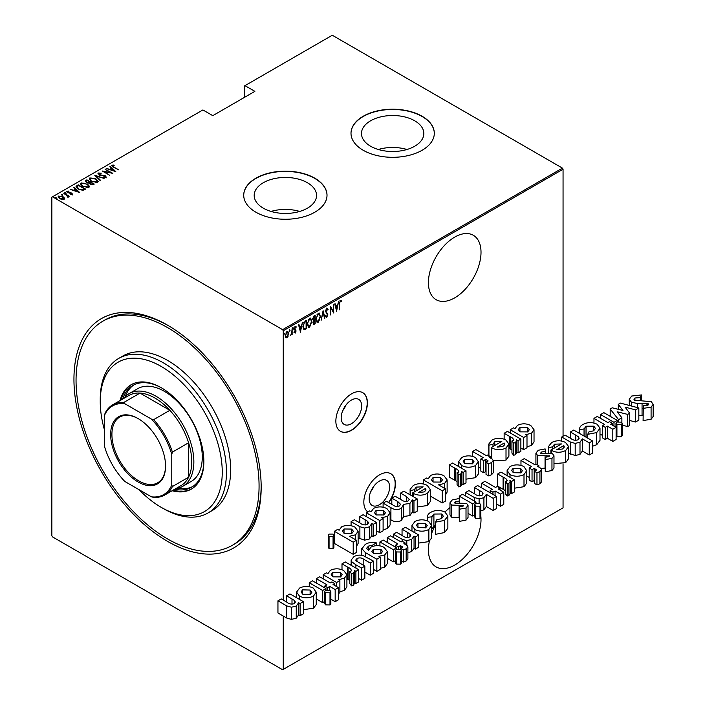 <?xml version="1.0" encoding="UTF-8"?>
<svg xmlns="http://www.w3.org/2000/svg" width="705" height="705" viewBox="0 0 705 705"><rect width="100%" height="100%" fill="white"/><g stroke="black" fill="none" stroke-linecap="round" stroke-linejoin="round"><path stroke-width="1.06" d="M351.425 400.07A14.47 8.354 120 0 0 341.969 412.83A14.47 8.354 120 0 0 344.19 424.428A14.47 8.354 120 0 0 351.425 423.714A14.47 8.354 120 0 0 360.881 410.953A14.47 8.354 120 0 0 358.66 399.356A14.47 8.354 120 0 0 351.425 400.07M379.405 481.092A14.47 8.354 120 0 0 369.949 493.844A14.47 8.354 120 0 0 372.169 505.441A14.47 8.354 120 0 0 379.405 504.727A14.47 8.354 120 0 0 388.86 491.967A14.47 8.354 120 0 0 386.64 480.369A14.47 8.354 120 0 0 379.405 481.092M388.755 502.603A22.313 12.884 120 0 0 390.773 473.707A22.313 12.884 120 0 0 379.616 474.809A22.313 12.884 120 0 0 365.208 493.905A22.313 12.884 120 0 0 367.851 511.962M351.636 393.795A22.313 12.884 120 0 0 337.06 413.456A22.313 12.884 120 0 0 340.48 431.337A22.313 12.884 120 0 0 351.636 430.235A22.313 12.884 120 0 0 366.212 410.566A22.313 12.884 120 0 0 362.793 392.694A22.313 12.884 120 0 0 351.636 393.795M340.374 431.275A22.313 12.884 120 0 0 351.425 430.112A22.313 12.884 120 0 0 365.974 410.548A22.313 12.884 120 0 0 362.687 392.632M167.561 325.172L167.561 325.172A132.39 76.44 60 0 1 261.176 487.322A132.39 76.44 60 0 1 167.561 541.37A132.39 76.44 60 0 1 73.946 379.219A132.39 76.44 60 0 1 167.561 325.172M232.262 545.353A129.42 74.721 60 0 1 167.561 538.937A129.42 74.721 60 0 1 83.014 424.895A129.42 74.721 60 0 1 102.851 321.189A129.42 74.721 60 0 1 167.561 327.596A129.42 74.721 60 0 1 252.108 441.647A129.42 74.721 60 0 1 232.262 545.353L234.368 544.137A129.42 74.721 -120 0 0 261.167 486.098M449.957 507.574A37.189 21.467 120 0 0 444.987 512.094L447.869 516.034L444.573 520.396L444.573 532.548L435.575 534.311L435.575 522.167L436.809 519.717L441.497 518.642L443.366 516.254L441.665 513.98L441.665 518.545M435.205 525.604A37.189 21.467 120 0 0 431.654 533.412M429.354 541.308A37.189 21.467 120 0 0 436.122 566.899A37.189 21.467 120 0 0 454.716 565.058A37.189 21.467 120 0 0 480.854 516.263M454.716 237.109A37.189 21.467 120 0 0 430.42 269.883A37.189 21.467 120 0 0 436.122 299.687A37.189 21.467 120 0 0 454.716 297.845A37.189 21.467 120 0 0 479.012 265.071A37.189 21.467 120 0 0 473.311 235.267A37.189 21.467 120 0 0 454.716 237.109M263.317 208.178A31.179 18.004 0 0 0 297.298 212.082A31.179 18.004 0 0 0 316.545 195.452A31.179 18.004 0 0 0 307.415 182.727A31.179 18.004 0 0 0 273.434 178.823A31.179 18.004 0 0 0 254.188 195.452A31.179 18.004 0 0 0 263.317 208.178M370.61 146.235A31.179 18.004 0 0 0 404.591 150.139A31.179 18.004 0 0 0 423.837 133.509A31.179 18.004 0 0 0 414.707 120.784A31.179 18.004 0 0 0 380.726 116.88A31.179 18.004 0 0 0 361.48 133.509A31.179 18.004 0 0 0 370.61 146.235M363.207 150.271A41.648 24.049 0 0 0 408.6 155.479A41.648 24.049 0 0 0 434.306 133.263A41.648 24.049 0 0 0 422.11 116.263A41.648 24.049 0 0 0 376.717 111.046A41.648 24.049 0 0 0 351.002 133.263A41.648 24.049 0 0 0 363.207 150.271M434.306 133.386A41.648 24.049 0 0 0 422.11 116.501A41.648 24.049 0 0 0 376.814 111.267A41.648 24.049 0 0 0 351.002 133.386M255.915 212.214A41.648 24.049 0 0 0 301.308 217.431A41.648 24.049 0 0 0 327.014 195.206A41.648 24.049 0 0 0 314.818 178.206A41.648 24.049 0 0 0 269.425 172.989A41.648 24.049 0 0 0 243.719 195.206A41.648 24.049 0 0 0 255.915 212.214M327.014 195.329A41.648 24.049 0 0 0 314.818 178.444A41.648 24.049 0 0 0 269.521 173.21A41.648 24.049 0 0 0 243.719 195.329M283.26 616.047L283.26 669.389L282.635 669.75L52.487 536.875L51.853 535.782L51.853 197.153L52.487 196.792L282.635 329.667L562.431 168.125L563.057 169.218L563.057 436.228M288.195 336.118L286.944 337.871L285.692 337.563L285.243 335.615L286.944 331.438L287.825 331.368L288.645 333.659L287.843 335.915M287.358 336.743L286.521 337.625L286.944 337.871L285.692 337.563M292.134 328.548L292.134 334.76L291.755 334.064L290.531 335.58L291.685 333.033L292.134 328.548M295.333 332.258L295.254 333.068L294.399 332.681L295.721 331.2L294.399 328.927L295.36 326.582L296.294 326.882L294.778 328.68L296.1 330.953L295.254 333.068L294.399 332.681M294.664 331.993L295.272 332.302M295.615 330.698L294.558 329.799M295.36 326.582L296.294 326.882L295.642 327.261M296.029 327.605L294.813 327.19M294.355 328.433L296.1 330.953M306.067 328.133L303.793 329.526L304.216 329.773L302.894 326.477L305.133 321.048L306.481 320.264L306.481 328.768L303.873 329.658M314.747 323.128L313.919 323.983L314.342 324.23L313.002 322.899L313.487 320.81L312.623 319.136L313.998 315.928L315.17 315.25L315.17 323.754L313.496 324.397M323.101 310.676L324.987 318.087L324.573 318.325L323.049 312.341L321.119 320.317L323.101 310.676M333.386 304.736L333.765 313.02L330.839 308.006L330.46 314.923L330.46 306.419L333.386 311.416L333.386 304.736M339.713 303.925L339.334 309.803L339.334 304.058L340.356 300.489L341.414 300.859L341.185 301.652L340.33 301.379L339.334 303.705M340.356 300.489L341.414 300.859L340.198 301.097L341.185 301.652M563.057 169.218L283.26 330.76L283.26 600.096M283.26 669.389L563.057 507.847L563.057 463.775M336.69 311.328L334.708 303.97L335.122 303.732L335.73 306.111L337.563 305.045L338.576 301.731L336.567 311.257M326.785 308.323L328.098 309.425L327.737 310.068L326.776 309.204L325.93 311.134L327.816 314.686L326.776 317.268L325.648 316.483L326.001 315.752L326.82 316.369L327.437 314.941L325.551 311.337L326.785 308.323L327.428 308.288M327.314 309.821L326.776 308.949L326.018 309.275M327.023 316.21L326.212 317.294M326.001 315.752L326.82 316.369M320.546 316.36L318.316 322.159L317.135 322.247L316.016 319.012L318.281 313.24L319.427 313.161L320.158 316.131M311.866 321.374L309.627 327.173L308.446 327.252L307.336 324.027L309.592 318.255L310.746 318.175L311.478 321.145M300.541 332.196L298.559 324.846L298.964 324.608L299.572 326.979L301.405 325.921L302.427 322.608L300.409 332.125M292.751 327.596L293.553 328.327L293.174 329.261L293.174 327.843M289.262 329.614L290.063 330.345L289.685 331.271L289.685 329.861M283.595 332.883L284.397 333.615L284.018 334.54L284.018 333.13M562.431 168.125L332.284 35.25L244.344 86.019L244.344 97.44M63.062 197.171L64.525 198.043L64.164 199.286L62.031 199.489L59.669 198.643L58.092 196.801L58.594 196.069L63.062 196.686L64.657 198.554M63.882 193.126L69.266 196.228L68.094 195.99L68.129 196.995L67.565 197.1L67.081 195.496L63.882 193.558M68.129 197.479L68.129 196.995M72.474 194.483L70.853 194.536L70.659 194.113L71.831 194.095L71.558 193.417L67.609 192.659L67.01 191.205L68.667 191.09L68.905 191.531L67.68 191.584L67.953 192.421L70.932 192.791L71.91 193.179L72.474 194.483L72.73 194.104M71.743 194.615L71.558 193.417M66.719 191.637L68.667 191.575M67.68 191.584L67.953 192.835M76.871 185.618L78.229 184.842L85.596 189.09L84.706 189.601L83.058 190.244L78.229 188.984L76.034 186.622L78.229 184.842M86.918 179.828L94.276 184.076L90.284 184.278L89.2 183.088L86.459 182.507L85.746 180.498L86.918 179.828L87.253 180.506M85.287 181.15L86.918 180.313M94.84 175.245L104.093 178.409L96.215 176.091L100.639 180.401L100.225 180.639L94.84 175.395M105.133 169.306L112.871 173.342L104.146 171.676L109.575 175.245L102.207 170.998L110.923 172.646L105.133 169.306M112.641 165.631L113.919 167.076L118.819 169.905L113.47 167.252L111.91 165.173L113.822 165.058L114.157 165.516L112.483 165.869L112.8 166.856M111.602 165.622L113.822 165.543M52.487 196.792L202.899 109.945L212.787 115.655L254.866 91.359L244.979 85.657M115.796 171.65L106.455 168.548L109.83 169.323L111.672 168.257L109.918 166.547L110.324 166.309L115.796 171.65M99.097 173.448L99.493 174.664L105.397 175.889L106.076 177.484L103.697 177.413L103.6 176.946L105.362 177.017L105.054 176.127L99.105 174.875L98.347 173.007L101.264 173.174L99.097 173.448L98.894 174.109M106.376 177.008L106.076 177.484M104.781 177.625L105.362 177.51L105.054 176.127M97.986 173.536L98.347 173.007L98.347 173.492L99.819 173.324M95.942 178.823L98.215 181.423L97.607 182.375L91.447 181.458L89.2 178.858L89.835 177.924L95.942 178.823L95.942 179.281M87.261 183.838L89.535 186.437L88.927 187.38L82.767 186.472L80.52 183.873L81.145 182.939L87.261 184.287M79.647 192.527L70.297 189.416L73.681 190.191L75.514 189.134L73.761 187.424L74.175 187.186L79.647 192.527M64.825 192.959L65.821 193.091L65.821 192.606L66.05 193.179L64.825 192.465L66.05 193.179M61.335 194.968L62.322 195.109L62.322 194.624L62.56 195.197L61.335 194.483L62.56 195.197M55.669 198.237L56.664 198.378L56.664 197.893L56.894 198.466L55.669 197.752L56.894 198.466M283.26 330.76L282.635 329.667M168.618 325.789A129.42 74.721 -120 0 0 104.957 319.973L102.851 321.189M406.996 149.495A31.179 18.004 0 0 0 378.312 149.495M299.704 211.438A31.179 18.004 0 0 0 271.028 211.438M113.822 165.508L113.822 165.058M109.945 169.738L111.672 168.257M110.227 166.856L110.324 166.309M110.324 166.794L115.171 171.518M110.782 169.641L114.333 170.857L112.227 168.803L110.782 170.02M105.512 169.526L105.512 169.085M110.923 172.699L111.76 173.183M104.146 172.117L104.146 171.676M103.309 171.632L104.146 171.8M99.097 173.932L99.493 175.148M105.371 176.365L105.397 175.889M105.397 176.373L106.076 177.968M105.362 177.51L105.054 176.611L105.362 177.51M95.378 175.915L96.215 176.206M100.322 180.586L96.215 176.091M96.294 179.528L98.189 181.661M89.227 179.114L89.835 177.924M89.835 178.409L91.782 178.039M90.081 179.449L91.121 181.264M95.466 182.736L96.832 182.428L97.325 181.352M91.826 181.247L96.832 181.943L97.352 181.106L95.572 179.044L90.601 178.347L90.055 179.202L91.826 181.67M96.832 182.428L96.832 181.943M90.028 182.11L90.742 182.524M93.148 183.908L93.853 184.322M88.733 183.133L90.028 182.057L87.297 180.48L86.213 181.705M86.733 181.291L86.83 182.771M92.002 184.86L93.148 183.855L90.786 182.498L90.046 183.512M90.531 183.133L90.645 184.534M92.628 184.639L93.148 183.855M90.645 184.463L92.628 184.155M90.531 182.648L90.645 184.049M88.892 183.097L90.028 182.057M86.83 182.701L88.892 182.613M86.733 180.806L86.83 182.287M87.614 184.543L89.509 186.675M80.546 184.128L81.145 182.939M81.145 183.423L83.093 183.053M81.401 184.463L82.432 186.279M86.777 187.75L88.151 187.442L88.636 186.367M83.146 186.261L88.151 186.957L88.671 186.12L86.882 184.058L81.921 183.362L81.366 184.216L83.146 186.684M88.151 187.442L88.151 186.957M84.459 188.922L85.173 189.337M76.069 186.887L76.871 186.111M81.912 190.262L84.459 188.869L78.608 185.494L76.942 186.957L77.867 188.764M82.582 190.2L84.459 188.869M78.608 189.196L82.582 189.715M77.021 186.622L78.608 188.764M73.796 190.614L75.514 189.134M74.069 187.724L74.175 187.186M74.175 187.671L79.013 192.394M74.624 190.517L78.176 191.734L76.078 189.68L74.624 190.896M71.831 194.58L71.558 193.901L71.831 194.58M67.68 192.068L67.953 192.906L67.68 192.068M69.636 193.152L69.636 192.694M71.822 193.619L71.91 193.179M71.91 193.663L72.474 194.968M65.821 193.091L66.05 193.663M66.816 195.303L68.094 196.043M67.53 197.065L67.081 195.981M62.322 195.109L62.56 195.682M58.127 197.056L58.594 196.069M58.594 196.554L59.802 196.263M63.062 197.144L63.062 196.686M58.903 197.303L59.255 196.448L60.04 198.422L63.838 198.563M59.255 196.933L60.04 198.916M62.974 199.568L63.882 198.819M63.503 199.383L62.683 196.898L59.255 196.448M56.664 198.378L56.894 198.951M339.933 300.251L340.991 300.621M334.805 303.908L335.73 306.111M337.448 305.115L337.281 305.979M336.549 309.662L336.382 310.526M337.369 306.032L335.501 306.622L336.646 309.715L337.369 306.032L335.924 306.869L336.646 309.715M333.342 311.39L333.342 312.456M330.46 306.728L333.386 311.416M326.371 308.085L328.098 309.425M325.507 310.887L326.089 311.874M325.666 311.636L327.578 313.531M327.155 313.284L327.816 314.686M325.578 315.514L326.406 316.131L325.578 315.514M322.899 311.284L324.987 318.087M319.206 320.308L317.893 321.912L318.316 322.159M317.893 321.912L316.924 322.097M319.215 313.064L320.123 315.743M319.039 313.945L317.876 313.857L316.977 314.782M316.025 319.391L317.091 321.18M316.395 318.801L317.294 321.33L318.29 321.295L320.176 316.58L319.259 314.042L318.29 314.104L316.025 318.589M314.747 315.496L314.747 316.316M314.747 319.524L314.747 320.352M313.919 323.983L313.293 324.203M312.579 318.678L313.32 319.762M312.641 318.713L313.205 319.77M313.743 320.008L314.791 319.506L314.791 316.342L313.064 317.047M312.958 322.423L313.857 323.154M313.02 322.458L314.271 323.401L314.791 323.101L314.791 320.37L313.461 320.793M314.113 320.281L314.536 320.519L313.373 322.67L314.271 323.401M313.813 316.422L314.236 316.66L313.002 318.916M314.791 316.342L314.236 316.66M310.526 325.322L309.204 326.926L309.627 327.173M309.204 326.926L308.244 327.111M310.526 318.078L311.434 320.757M310.359 318.96L309.187 318.871L308.296 319.797M307.345 324.406L308.402 326.195M307.715 323.815L308.605 326.344L309.61 326.309L311.487 321.595L310.579 319.057L309.61 319.118L307.345 323.604M306.067 320.511L306.067 321.33M302.903 326.935L303.855 328.574M302.903 326.054L304.437 328.838L306.111 328.116L306.111 321.357L303.564 322.864M303.635 328.495L304.437 328.838M303.917 322.352L304.34 322.59L303.273 326.265M306.111 321.357L304.34 322.59M298.656 324.785L299.572 326.979M301.291 325.992L301.123 326.847M300.4 330.539L300.224 331.403M301.22 326.9L299.343 327.499L300.489 330.592L301.22 326.9L299.766 327.746L300.489 330.592M294.84 332.822L293.985 332.434M294.249 331.747L294.849 332.055M295.192 330.46L294.725 330.09L295.192 330.46M294.937 326.336L295.871 326.644M295.606 327.367L294.946 327.094L295.606 327.367M294.963 329.314L295.527 329.834M293.13 328.089L292.751 329.015M291.711 332.663L291.711 334.038M290.962 334.787L290.627 335.236M289.64 330.107L289.262 331.033M286.521 337.625L285.278 337.325M287.614 331.279L288.222 333.245M287.437 332.081L286.089 332.337M285.199 335.148L286.521 336.867M285.261 335.183L286.944 337.105L286.063 336.981M286.521 331.958L286.944 332.196L285.622 335.395M286.944 337.105L288.266 333.87L287.243 331.914M283.974 333.377L283.595 334.302M388.543 502.48A22.313 12.884 120 0 0 390.667 473.645M374.002 485.983A14.47 8.354 -60 0 1 370.707 491.685M346.023 404.97A14.47 8.354 -60 0 1 342.727 410.671M138.982 489.649A86.274 49.817 -120 0 0 161.242 507.362A86.274 49.817 -120 0 0 222.251 472.138A86.274 49.817 -120 0 0 161.242 366.468A86.274 49.817 -120 0 0 100.242 401.691A86.274 49.817 -120 0 0 104.446 429.83M163.349 508.569L161.242 507.362L163.349 508.578A89.253 51.527 60 0 1 163.349 508.569A89.253 51.527 60 0 0 207.975 512.993L212.187 510.57A89.253 51.527 -120 0 0 225.864 439.048A89.253 51.527 -120 0 0 167.561 360.396A89.253 51.527 -120 0 0 122.934 355.972L118.722 358.404A89.253 51.527 60 0 1 163.349 362.819A89.253 51.527 60 0 1 221.661 441.471A89.253 51.527 60 0 1 207.975 512.993M182.762 486.327L191.178 481.471A53.554 30.914 -120 0 0 199.383 438.554A53.554 30.914 -120 0 0 164.406 391.363A53.554 30.914 -120 0 0 137.625 388.711L129.209 393.575A53.554 30.914 60 0 1 155.99 396.228A53.554 30.914 60 0 1 190.976 443.419A53.554 30.914 60 0 1 182.762 486.327A53.554 30.914 60 0 1 175.756 488.653M133.994 384.842A58.762 33.928 -120 0 0 125.111 396.809M122.644 399.083A58.762 33.928 60 0 1 132.919 385.423A58.762 33.928 60 0 1 161.78 388.032M172.126 490.75A60.242 34.783 -120 0 0 191.372 489.085A60.242 34.783 -120 0 0 200.608 440.81A60.242 34.783 -120 0 0 161.242 387.724A60.242 34.783 -120 0 0 131.121 384.736A60.242 34.783 -120 0 0 120.062 400.572M131.65 384.445A60.242 34.783 -120 0 0 121.11 399.964M100.242 401.691L100.242 399.259A89.253 51.527 60 0 1 118.722 358.404M173.174 490.142A60.242 34.783 -120 0 0 191.892 488.776M203.842 460.894A58.762 33.928 60 0 1 191.681 487.19A58.762 33.928 60 0 1 174.708 489.261M177.907 488.257A58.762 33.928 -120 0 0 192.712 486.556M138.109 481.973A38.828 22.419 60 0 1 110.65 434.421A38.828 22.419 60 0 1 138.109 418.576L138.109 418.576A38.828 22.419 60 0 1 165.56 466.12A38.828 22.419 60 0 1 138.109 481.973M138.427 418.761A37.929 21.899 -120 0 0 119.771 417.06A37.929 21.899 -120 0 0 113.954 447.455A37.929 21.899 -120 0 0 138.735 480.88A37.929 21.899 -120 0 0 157.7 482.758A37.929 21.899 -120 0 0 165.56 465.758M171.764 485.04L172.399 486.565A52.064 30.059 60 0 1 164.767 494.998L180.965 485.648A52.064 30.059 -120 0 0 188.596 477.206A52.064 30.059 -120 0 0 188.596 442.766A52.064 30.059 -120 0 0 169.852 410.301A52.064 30.059 -120 0 0 154.933 398.043A52.064 30.059 -120 0 0 140.022 393.082A52.064 30.059 -120 0 0 128.9 395.47L112.703 404.82A52.064 30.059 60 0 1 123.824 402.432L124.829 403.736A51.174 29.548 -120 0 0 104.446 415.509L104.446 446.177A51.174 29.548 -120 0 0 124.829 481.471L151.381 496.805A51.174 29.548 -120 0 0 171.764 485.04L171.764 454.373A51.174 29.548 -120 0 0 151.381 419.07L124.829 403.736M151.381 419.07L153.646 419.651L169.852 410.301L140.022 393.082L123.824 402.432M123.692 398.475A53.554 30.914 60 0 1 129.209 393.575M172.399 486.565L188.596 477.206L188.596 442.766L172.399 452.125L171.764 454.373M164.767 494.998A52.064 30.059 60 0 1 153.646 497.386L151.381 496.805M104.446 415.509L105.08 413.253A52.064 30.059 60 0 1 112.703 404.82M153.646 419.651A52.064 30.059 60 0 1 172.399 452.125M294.549 600.537L286.662 595.804L289.958 593.901L303.379 601.647L303.379 613.791L300.083 615.694L298.664 614.875L296.259 618.179L291.421 619.378L286.75 618.056L277.946 612.98L277.946 600.836L281.242 598.933L287.067 602.29C289.085 604.018 291.473 604.476 294.223 603.674L295.369 602.079L294.549 600.537L294.549 603.454M286.662 595.804L286.662 602.052M303.379 601.647L300.083 603.55L298.664 602.731L296.259 606.036L291.421 607.225L286.75 605.912L286.75 618.056M286.75 605.912L277.946 600.836M291.421 607.225L291.421 619.378M296.259 606.036L296.259 618.179M298.664 602.731L298.664 614.875M300.083 603.55L300.083 615.694M316.254 603.938L316.263 592.05L313.469 596.095C308.825 598.334 304.172 598.351 299.502 596.148L296.585 592.094L299.563 588.085C304.172 585.881 308.781 585.89 313.373 588.111L316.254 592.403L316.254 604.555L313.469 608.239L303.379 609.666M310.332 594.368L311.848 592.288L310.112 590.032L302.577 589.874L301.044 591.927L302.806 594.245L310.332 594.368M313.469 596.095L313.469 608.239M299.502 596.148L299.502 599.409M310.112 590.032L310.112 594.491M302.577 589.874L302.577 594.103M330.848 591.618L330.848 603.762L329.993 604.952L325.622 604.881L324.67 603.568L324.67 591.424L325.498 590.235L329.905 590.314L330.848 591.618L329.993 592.808L329.993 604.952M329.993 592.808L325.622 592.738L325.622 604.881M325.622 592.738L324.67 591.424M325.983 588.596L322.687 590.499L309.266 582.753L312.562 580.85L325.983 588.596L325.983 590.006M309.266 582.753L309.266 586.666M322.687 590.499L322.687 602.643L316.263 598.933M324.67 601.506L322.687 602.643M338.47 587.644L335.166 589.547L329.755 586.419L327.631 587.644L324.811 586.014L326.926 584.789L316.333 578.673L319.629 576.769L330.222 582.885L331.87 581.933L334.699 583.564L333.051 584.515L338.47 587.644L338.47 599.788L335.166 601.691L330.848 599.197M334.699 583.564L334.699 585.467M316.333 578.673L316.333 583.017M324.811 586.014L324.811 587.917M327.631 587.644L327.631 589.75M329.755 586.419L329.755 590.235M335.166 589.547L335.166 601.691M338.365 579.704L339.88 580.576L336.585 582.48L323.163 574.725L326.459 572.821L327.922 573.667L330.381 570.292C334.919 568.248 339.378 568.336 343.74 570.565L346.913 574.707L344.375 578.25L338.365 579.704M340.621 576.884L342.207 574.734L340.497 572.495L332.83 572.407L331.209 574.575L332.971 576.857L340.621 576.884M339.88 580.576L339.88 592.72L338.47 593.539M346.913 574.707L346.913 586.86L344.375 590.402L339.88 591.768M344.375 578.25L344.375 590.402M323.163 574.725L323.163 578.805M336.585 582.48L336.585 586.56M340.497 572.495L340.497 576.954M332.83 572.407L332.83 576.769M358.722 569.702L355.893 571.332L354.245 570.371L354.527 571.323L353.231 573.139L351.557 573.72L349.786 571.517L351.037 571.138C351.583 569.658 350.605 568.397 348.103 567.358L341.995 563.85L345.3 561.947L358.722 569.702L358.722 581.845L355.893 583.476L354.527 582.691M341.995 563.85L341.995 569.737M347.433 566.987L347.433 579.131L346.913 578.831M348.103 567.358L348.103 579.51L347.433 579.131M349.786 580.559L348.103 579.51M351.037 571.138L351.522 570.415M349.786 571.517L349.786 583.661L351.557 585.864L351.557 573.72M353.231 573.139L353.231 585.282L351.557 585.864M354.527 571.323L354.527 583.476L353.231 585.282M355.893 571.332L355.893 583.476M373.553 561.136L370.257 563.039L363.815 559.312C361.78 557.752 359.497 557.479 356.95 558.483L356.051 560.819L364.837 566.159L361.542 568.063L355.902 564.811L351.698 561.726L351.143 560.07L353.901 556.703C356.598 555.091 359.7 554.729 363.207 555.619L373.553 561.136L373.553 573.28L370.257 575.183L364.837 572.055M351.698 561.726L351.698 565.639M361.542 568.063L361.542 580.215L358.722 578.585M364.837 566.159L364.837 578.312L361.542 580.215M356.95 558.483L356.95 561.559M355.734 559.999L356.051 560.819M370.257 563.039L370.257 575.183M361.788 555.284L361.788 548.948L365.172 544.489C368.363 542.453 372.108 541.925 376.399 542.903L372.733 545.018L368.486 546.111L366.529 548.34L368.636 550.402L370.98 547.124C375.457 545.062 379.845 545.159 384.154 547.397L387.301 551.469L384.824 554.897L378.893 556.324L380.383 557.188L376.849 559.232L365.401 552.614L361.762 548.516L361.762 555.284M380.973 553.584L382.533 551.495L380.894 549.327L373.377 549.274L371.843 551.319L373.562 553.522L380.973 553.584M380.383 557.188L380.383 569.332L376.849 571.376L373.553 569.473M387.301 551.469L387.301 563.612L384.824 567.049L380.383 568.38M384.824 554.897L384.824 567.049M368.486 546.111L368.486 550.323M372.733 545.018L372.733 546.322M376.399 542.903L376.399 545.652M365.401 552.614L365.401 556.518M376.849 559.232L376.849 571.376M380.894 549.327L380.894 553.628M373.377 549.274L373.377 553.407M401.498 550.834L401.498 562.978L400.643 564.167L396.272 564.097L395.311 562.784L395.311 550.631L396.139 549.451L400.555 549.53L401.498 550.834L400.643 552.015L400.643 564.167M400.643 552.015L396.272 551.945L396.272 564.097M396.272 551.945L395.311 550.631M396.633 547.811L393.337 549.715L379.916 541.96L383.212 540.056L396.633 547.811L396.633 549.221M379.916 541.96L379.916 545.864M393.337 549.715L393.337 561.859L387.301 558.369M395.311 560.713L393.337 561.859M405.111 542.912L403.93 543.59L407.032 545.485L407.887 546.842L406.168 548.825L403.216 549.979L400.651 548.499L402.767 547.239L402.167 546.648L400.414 545.626L398.281 546.86L395.452 545.229L397.814 543.863L387.212 537.748L390.508 535.844L401.11 541.96L402.282 541.281L405.111 542.912L405.111 544.286M387.212 537.748L387.212 542.374M395.452 545.229L395.452 547.133M398.281 546.86L398.281 548.957M400.414 545.626L400.414 549.451M402.167 546.648L402.167 547.873M400.651 548.499L400.651 549.592M403.216 549.979L403.216 562.123L401.498 561.127M406.168 548.825L406.168 560.977L403.216 562.123M407.887 546.842L407.887 558.995L406.168 560.977M418.77 535.024L415.474 536.928L414.055 536.108L411.649 539.413L406.803 540.612L402.141 539.29L393.337 534.214L396.633 532.31L402.458 535.677C404.476 537.395 406.856 537.853 409.614 537.051L410.759 535.456L409.94 533.914L402.053 529.182L405.349 527.278L418.77 535.024L418.77 547.177L415.474 549.08L414.055 548.261L411.649 551.557L407.887 552.702M402.053 529.182L402.053 535.439M409.94 533.914L409.94 536.84M393.337 534.214L393.337 537.474M402.141 539.29L402.141 541.37M406.803 540.612L406.803 545.326M411.649 539.413L411.649 551.557M414.055 536.108L414.055 548.261M415.474 536.928L415.474 549.08M431.645 537.316L431.654 525.428L428.86 529.473C424.216 531.711 419.563 531.729 414.892 529.525L411.976 525.481L414.945 521.462C419.563 519.259 424.172 519.277 428.763 521.497L431.645 525.789L431.645 537.933L428.86 541.625L418.77 543.053M425.723 527.754L427.239 525.666L425.503 523.418L417.959 523.26L416.435 525.313L418.197 527.631L425.723 527.754M428.86 529.473L428.86 541.625M414.892 529.525L414.892 532.795M425.503 523.418L425.503 527.869M417.959 523.26L417.959 527.49M444.573 520.396L435.575 522.167M447.869 516.034L447.869 528.186L444.573 532.548M441.665 513.98L433.91 514.051L431.927 516.827L427.609 517.294C427.265 515.346 428.323 513.689 430.781 512.323C435.417 509.891 440.149 509.812 444.978 512.094M427.521 520.872L427.521 516.501L427.609 520.907M431.909 516.545L431.654 529.006M433.91 514.051L433.91 526.194L431.927 528.97M435.575 525.481L433.91 526.194M463.449 505.6L451.597 505.036L449.957 502.797L452.284 499.907L459.175 498.532L459.396 500.964L455.28 501.713L454.892 503.132L466.587 503.352L468.032 505.406L466.014 508.023L466.014 520.175L459.325 521.374L459.166 506.807L462.815 506.34L463.159 505.185L463.159 506.093M466.014 508.023L459.325 509.221L459.325 521.374M468.032 505.406L468.032 517.549L466.014 520.175M455.28 501.713L455.28 503.282M454.549 502.621L454.892 503.132M459.396 500.964L459.396 502.868M451.597 505.036L451.597 517.179L449.957 514.941L449.957 502.797M459.166 517.699L451.597 517.179M459.325 509.221L459.166 506.807M475.99 501.986L472.694 503.89L459.272 496.144L462.568 494.24L475.99 501.986L475.99 503.396M459.272 496.144L459.272 499.634M472.694 503.89L472.694 516.042L468.032 513.346M474.676 514.897L472.694 516.042M496.479 496.417L493.183 498.32L486.318 494.355L483.912 497.686L479.109 498.876L474.43 497.554L465.635 492.469L468.931 490.565L474.765 493.941C476.791 495.659 479.171 496.117 481.912 495.307L483.066 493.729L482.282 492.205L474.342 487.446L477.637 485.542L496.479 496.417L496.479 508.561L493.183 510.464L486.318 506.498L483.912 509.838L480.854 510.887M474.342 487.446L474.342 493.694M482.282 492.205L482.282 495.069M465.635 492.469L465.635 496.012M474.43 497.554L474.43 501.088M479.109 498.876L479.109 503.361M483.912 497.686L483.912 509.838M486.318 494.355L486.318 506.498M493.183 498.32L493.183 510.464M503.784 492.205L500.479 494.108L495.069 490.98L492.945 492.205L490.125 490.565L492.24 489.349L481.647 483.225L484.943 481.321L495.536 487.446L497.184 486.494L500.012 488.124L498.364 489.076L503.784 492.205L503.784 504.348L500.479 506.252L496.479 503.943M500.012 488.124L500.012 490.028M481.647 483.225L481.647 487.851M490.125 490.565L490.125 492.742M492.945 492.205L492.945 494.372M495.069 490.98L495.069 495.597M500.479 494.108L500.479 506.252M514.377 479.832L511.548 481.462L509.9 480.51L510.191 481.453L508.895 483.269L507.221 483.85L505.45 481.647L506.692 481.277C507.239 479.788 506.26 478.528 503.758 477.497L497.66 473.98L500.955 472.077L514.377 479.832L514.377 491.975L511.548 493.606L510.191 492.821M497.66 473.98L497.66 486.133L503.097 489.27L503.097 477.118M503.758 477.497L503.758 489.64L503.097 489.27M505.45 490.689L503.758 489.64M506.692 481.277L507.177 480.554M505.45 481.647L505.45 493.8L507.221 496.003L507.221 483.85M508.895 483.269L508.895 495.412L507.221 496.003M510.191 481.453L510.191 493.606L508.895 495.412M511.548 481.462L511.548 493.606M538.867 465.688L537.695 466.366L540.788 468.261L541.643 469.618L539.924 471.601L536.972 472.755L534.408 471.275L536.523 470.006L535.923 469.424L534.17 468.402L532.037 469.636L529.217 467.997L531.57 466.639L520.969 460.524L524.264 458.62L534.866 464.736L536.047 464.057L538.867 465.688L538.867 467.062M520.969 460.524L520.969 465.379M529.217 477.426L526.794 476.034M529.217 467.997L529.217 480.149L532.037 481.779L532.037 469.636M534.17 468.402L534.17 480.546L532.037 481.779M535.923 469.424L535.923 470.649M534.408 471.275L534.408 483.418L536.972 484.899L536.972 472.755M539.924 471.601L539.924 483.753L536.972 484.899M541.643 469.618L541.643 481.762L539.924 483.753M549.407 455.976L537.545 455.412L535.915 453.174L538.232 450.283L545.124 448.909L545.344 451.341L541.237 452.081L540.841 453.509L552.535 453.729L553.98 455.783L551.962 458.4L551.962 470.543L545.273 471.742L545.124 457.184L548.763 456.708L549.116 455.562L549.116 456.47M551.962 458.4L545.273 459.598L545.273 471.742M553.98 455.783L553.98 467.926L551.962 470.543M541.237 452.081L541.237 453.659M540.506 452.998L540.841 453.509M545.344 451.341L545.344 453.236M537.545 455.412L537.545 464.93M545.124 468.076L541.07 468.508M545.273 459.598L545.124 457.184M551.504 450.416L550.887 450.046L561.48 443.938L554.438 444.194L552.676 446.82L548.605 447.657L548.437 446.591L551.645 442.537C556.245 440.211 560.872 440.184 565.525 442.467L568.6 446.547L565.692 450.477C560.942 452.857 556.21 452.839 551.504 450.416L551.504 453.271M552.676 446.732L552.676 449.014M564.256 447.19L563.833 445.569L556.765 449.649L562.599 448.997L564.3 446.838M568.6 446.547L568.6 458.699L565.692 462.621L553.98 463.678M550.887 450.046L550.887 453.103M565.692 450.477L565.692 462.621M548.605 447.657L548.605 452.883M554.438 444.194L554.438 448.001M563.833 445.569L563.833 447.992M592.561 440.942L589.265 442.846L582.392 438.88L579.995 442.22L575.192 443.401L570.512 442.079L561.709 437.003L565.005 435.1L570.847 438.466C572.865 440.184 575.254 440.643 577.994 439.841L579.149 438.254L578.356 436.73L570.424 431.971L573.72 430.068L592.561 440.942L592.561 453.095L589.265 454.998L582.392 451.024L579.995 454.364L575.192 455.553L568.6 453.121M570.424 431.971L570.424 438.228M578.356 436.73L578.356 439.603M561.709 437.003L561.709 441.048M570.512 442.079L570.512 454.232M575.192 443.401L575.192 455.553M579.995 442.22L579.995 454.364M582.392 438.88L582.392 451.024M589.265 442.846L589.265 454.998M596.703 432.57L587.706 434.333L588.931 431.892L593.628 430.808L595.496 428.428L593.786 426.155L586.04 426.217L584.057 429.001L579.73 429.46C579.395 427.512 580.453 425.855 582.912 424.489C587.547 422.057 592.279 421.978 597.109 424.26L599.999 428.208L596.703 432.57L596.703 444.714L592.561 446.256M587.706 434.333L587.706 438.14M599.999 428.208L599.999 440.352L596.703 444.714M579.642 433.487L579.642 428.666L579.73 433.54M584.04 428.711L584.057 436.034M586.04 426.217L586.04 437.179M587.706 437.655L587.168 437.831M593.786 426.155L593.786 430.711M593.971 418.373L597.267 416.47L607.869 422.595L609.517 421.643L612.345 423.273L610.689 424.225L616.108 427.345L616.108 439.497L612.812 441.4L607.393 438.272L605.278 439.497L602.449 437.867L602.449 425.714L604.573 424.498L593.971 418.373L593.971 423.035M612.345 423.273L612.345 425.177M602.449 435.417L599.999 433.998M616.108 427.345L612.812 429.248L607.393 426.128L605.278 427.345L605.278 439.497M605.278 427.345L602.449 425.714M607.393 426.128L607.393 438.272M612.812 429.248L612.812 441.4M622.145 423.441L621.299 424.621L616.919 424.551L615.967 423.238L616.796 422.057L621.211 422.136L622.145 423.441L622.145 435.584L621.299 436.774L616.919 436.703L616.108 435.946M621.299 424.621L621.299 436.774M616.919 424.551L616.919 436.703M617.289 420.418L613.993 422.321L600.563 414.566L603.868 412.663L617.289 420.418L617.289 421.828M600.563 414.566L600.563 418.373M613.993 422.321L613.993 426.128M638.836 407.975L635.549 409.878L625.079 407.102L629.715 413.245L627.688 414.408L617.157 411.773L621.88 417.765L618.585 419.669L610.178 409.023L612.257 407.816L622.938 410.486L618.294 404.335L620.435 403.101L638.836 407.975L638.836 420.118L635.549 422.022L629.715 420.48M618.294 404.335L618.294 409.332M610.178 409.023L610.178 416.311M618.585 419.669L618.585 421.572M621.88 417.765L621.88 422.692M627.688 414.408L627.688 426.551L622.145 425.168M629.715 413.245L629.715 425.388L627.688 426.551M635.549 409.878L635.549 422.022M648.529 404.326L646.926 403.348L637.576 403.56L631.46 402.22L629.239 399.268L631.75 396.025L641.453 394.941L640.29 397.62L634.923 397.999L633.954 399.294L634.571 400.211L651.253 401.683L653.147 404.353L651.085 407.155L651.085 419.299L643.092 420.541L643.304 405.666L647.824 405.234L648.106 403.674L648.106 405.04M651.085 407.155L643.092 408.389M653.147 404.353L653.147 416.496L651.085 419.299M634.923 397.999L634.923 400.378M640.29 397.62L640.29 400.625M641.453 394.941L641.453 400.572M631.46 402.22L631.46 406.018M637.576 403.56L637.576 407.64M643.092 415.527L638.836 415.686M646.926 403.348L646.926 405.578M349.521 536.241L356.501 540.268L353.205 542.171L334.364 531.297L337.66 529.393L339.123 530.239L341.581 526.855C346.12 524.82 350.579 524.908 354.941 527.137L358.114 531.279L355.576 534.822L349.521 536.241M351.821 533.456L353.408 531.306L351.698 529.067L344.031 528.979L342.41 531.147L344.172 533.429L351.821 533.456M356.501 540.268L356.501 552.42L353.205 554.324L334.364 543.44L334.364 531.297M358.114 531.279L358.114 543.423L356.501 546.349M355.576 534.822L355.576 539.739M353.205 542.171L353.205 554.324M351.698 529.067L351.698 533.526M344.031 528.979L344.031 533.341M333.906 535.227L333.906 547.371L333.068 548.543L329.068 548.543L328.239 547.388L328.239 535.245L329.059 534.082L333.077 534.09L333.906 535.227L333.068 536.399L333.068 548.543M333.068 536.399L329.068 536.399L329.068 548.543M329.068 536.399L328.239 535.245M376.514 522.458L373.218 524.361L371.799 523.542L369.394 526.846L364.555 528.045L359.885 526.723L351.081 521.647L354.377 519.744L360.202 523.11C362.22 524.828 364.608 525.287 367.358 524.485L368.504 522.89L367.684 521.347L359.797 516.615L363.093 514.712L376.514 522.458L376.514 534.61L373.218 536.514L371.799 535.694L369.394 538.99L364.555 540.189L358.114 537.853M359.797 516.615L359.797 522.872M367.684 521.347L367.684 524.273M351.081 521.647L351.081 525.692M359.885 526.723L359.885 538.876M364.555 528.045L364.555 540.189M369.394 526.846L369.394 538.99M371.799 523.542L371.799 535.694M373.218 524.361L373.218 536.514M381.599 517.778L383.106 518.651L379.81 520.554L366.388 512.808L369.684 510.905L371.147 511.751L373.606 508.367C378.153 506.322 382.603 506.419 386.966 508.649L390.138 512.791L387.6 516.333L381.599 517.778M383.846 514.967L385.432 512.808L383.723 510.579L376.065 510.482L374.434 512.658L376.197 514.941L383.846 514.967M383.106 518.651L383.106 530.803L379.81 532.707L376.514 530.803M390.138 512.791L390.138 524.934L387.6 528.477L383.106 529.843M387.6 516.333L387.6 528.477M366.388 512.808L366.388 516.615M379.81 520.554L379.81 532.707M383.723 510.579L383.723 515.029M376.065 510.482L376.065 514.853M409.913 503.449L403.568 504.348L401.383 508.375C397.629 510.085 394.139 509.847 390.914 507.662L383.106 503.159L386.402 501.255L393.143 505.141C394.994 506.551 397.074 506.842 399.382 505.996L400.581 504.339L397.814 501.581L391.821 498.127L395.117 496.223L401.55 499.933C403.471 501.431 405.666 501.766 408.142 500.938L409.288 499.343L406.441 496.505L400.537 493.095L403.833 491.191L417.254 498.937L417.254 511.09L413.958 512.993L412.355 512.2L412.355 499.915L409.913 503.449L409.913 515.593L403.568 516.501L401.383 520.519C397.629 522.238 394.139 522 390.914 519.805L390.138 519.365M400.537 493.095L400.537 499.351M391.821 498.127L391.821 504.375M383.106 503.159L383.106 507.203M401.383 508.375L401.383 520.519M403.568 504.348L403.709 517.347M412.355 500.153L412.355 512.059L409.913 515.593M417.254 498.937L413.958 500.841L413.958 512.993M413.958 500.841L412.355 499.915M438.536 484.846L445.516 488.882L442.22 490.786L423.379 479.902L426.675 477.999L428.138 478.845L430.596 475.47C435.135 473.425 439.594 473.513 443.956 475.743L447.129 479.885L444.591 483.427L438.536 484.846M440.837 482.061L442.423 479.911L440.713 477.682L433.046 477.585L431.425 479.752L433.187 482.035L440.837 482.061M445.516 488.882L445.516 501.026L442.22 502.929L430.262 496.029M447.129 479.885L447.129 492.037L445.516 494.963M444.591 483.427L444.591 488.345M423.379 479.902L423.379 483.956M442.22 490.786L442.22 502.929M440.713 477.682L440.713 482.132M433.046 477.585L433.046 481.947M465.996 470.799L463.176 472.429L461.519 471.478L461.81 472.429L460.515 474.236L458.84 474.817L457.069 472.614L458.321 472.244C458.867 470.755 457.889 469.495 455.377 468.464L449.279 464.947L452.575 463.044L465.996 470.799L465.996 482.943L463.176 484.573L461.81 483.789M449.279 464.947L449.279 477.1L454.716 480.237L454.716 468.085M455.377 468.464L455.377 480.607L454.716 480.237M457.069 481.656L455.377 480.607M458.321 472.244L458.796 471.522M457.069 472.614L457.069 484.767L458.84 486.97L458.84 474.817M460.515 474.236L460.515 486.379L458.84 486.97M461.81 472.429L461.81 484.573L460.515 486.379M463.176 472.429L463.176 484.573M490.495 456.655L489.314 457.334L492.416 459.228L493.262 460.585L491.552 462.568L488.6 463.723L486.036 462.242L488.142 460.982L487.543 460.391L485.789 459.369L483.665 460.603L480.836 458.973L483.189 457.607L472.597 451.491L475.893 449.587L486.485 455.703L487.666 455.025L490.495 456.655L490.495 458.03M472.597 451.491L472.597 456.346M480.836 468.393L478.413 467.001M480.836 458.973L480.836 471.116L483.665 472.747L483.665 460.603M485.789 459.369L485.789 471.513L483.665 472.747M487.543 460.391L487.543 461.616M486.036 462.242L486.036 474.386L488.6 475.866L488.6 463.723M491.552 462.568L491.552 474.721L488.6 475.866M493.262 460.585L493.262 472.738L491.552 474.721M520.872 439.118L518.043 440.748L516.395 439.797L516.677 440.748L515.381 442.555L513.707 443.145L511.936 440.942L513.187 440.563C513.734 439.074 512.755 437.814 510.253 436.783L504.146 433.275L507.45 431.372L520.872 439.118L520.872 451.262L518.043 452.892L516.677 452.108M504.146 433.275L504.146 439.153M509.583 436.413L509.583 448.556L508.913 448.168M510.253 436.783L510.253 448.926L509.583 448.556M511.936 449.975L510.253 448.926M513.187 440.563L513.672 439.841M511.936 440.942L511.936 453.086L513.707 455.289L513.707 443.145M515.381 442.555L515.381 454.707L513.707 455.289M516.677 440.748L516.677 452.892L515.381 454.707M518.043 440.748L518.043 452.892M413.165 493.315L412.557 492.954L423.141 486.838L416.1 487.093L414.346 489.719L410.266 490.557L410.107 489.49L413.315 485.445C417.906 483.11 422.533 483.092 427.186 485.366L430.262 489.455L427.353 493.377C422.603 495.765 417.88 495.747 413.165 493.315L413.165 496.584M414.346 489.631L414.346 491.923M425.917 490.098L425.494 488.468L418.435 492.548L424.26 491.905L425.961 489.746M430.262 489.455L430.262 501.599L427.353 505.52L417.254 507.018M412.557 492.954L412.557 496.223M427.353 493.377L427.353 505.52M410.266 490.557L410.266 494.91M416.1 487.093L416.1 490.9M425.494 488.468L425.494 490.9M491.817 447.904L491.209 447.543L501.793 441.427L494.751 441.683L492.998 444.309L488.926 445.146L488.759 444.079L491.967 440.035C496.567 437.699 501.193 437.682 505.846 439.955L508.913 444.044L506.014 447.966C501.264 450.354 496.532 450.336 491.817 447.904L491.817 458.84M492.998 444.22L492.998 446.512M504.568 444.688L504.146 443.057L497.087 447.137L502.921 446.494L504.613 444.335M491.209 456.822L490.495 456.972M508.913 444.044L508.913 456.188L506.014 460.118L493.262 460.779M491.209 447.543L491.209 458.462M506.014 447.966L506.014 460.118M488.926 445.146L488.926 455.756M494.751 441.683L494.751 445.489M504.146 443.057L504.146 445.489M525.481 434.712L526.996 435.584L523.692 437.488L510.27 429.742L513.566 427.838L515.038 428.675L517.488 425.3C522.035 423.256 526.485 423.344 530.847 425.573L534.029 429.715L531.482 433.258L525.481 434.712M527.728 431.892L529.314 429.742L527.604 427.512L519.946 427.415L518.316 429.583L520.078 431.865L527.728 431.892M526.996 435.584L526.996 447.728L523.692 449.631L520.872 448.001M534.029 429.715L534.029 441.868L531.482 445.41L526.996 446.776M531.482 433.258L531.482 445.41M510.27 429.742L510.27 433.002M523.692 437.488L523.692 449.631M527.604 427.512L527.604 431.962M519.946 427.415L519.946 431.786M480.854 505.009L480.854 517.162L479.999 518.342L475.628 518.281L474.676 516.968L474.676 504.815L475.505 503.634L479.911 503.714L480.854 505.009L479.999 506.199L479.999 518.342M479.999 506.199L475.628 506.128L475.628 518.281M475.628 506.128L474.676 504.815M526.785 482.387L526.794 470.508L524 474.544C519.356 476.783 514.694 476.8 510.032 474.597L507.115 470.552L510.085 466.534C514.703 464.339 519.312 464.348 523.903 466.569L526.785 470.861L526.785 483.004L524 486.697L514.377 488.204M520.863 472.826L522.379 470.746L520.634 468.49L513.099 468.332L511.574 470.385L513.337 472.702L520.863 472.826M524 474.544L524 486.697M510.032 474.597L510.032 477.32M520.634 468.49L520.634 472.94M513.099 468.332L513.099 472.562M478.404 473.355L478.413 461.475L475.619 465.512C470.975 467.75 466.322 467.767 461.652 465.564L458.735 461.519L461.713 457.501C466.322 455.307 470.931 455.315 475.523 457.536L478.404 461.828L478.404 473.971L475.619 477.664L465.996 479.171M472.482 463.793L473.998 461.713L472.262 459.457L464.727 459.299L463.194 461.352L464.956 463.67L472.482 463.793M475.619 465.512L475.619 477.664M461.652 465.564L461.652 468.287M472.262 459.457L472.262 463.908M464.727 459.299L464.727 463.529M113.919 167.517L113.919 167.076M89.782 182.692L89.782 182.207M84.151 189.539L84.151 189.055M292.002 598.889L292.002 604.247M355.902 564.811L355.902 568.071M363.815 559.312L363.815 565.569M407.393 532.266L407.393 537.624M459.096 505.564L459.096 517.717M460.894 505.229L460.894 506.789M479.691 490.53L479.691 495.888M545.053 455.941L545.053 468.085M546.842 455.606L546.842 457.166M575.774 435.055L575.774 440.413M642.061 403.419L642.061 415.562M365.137 519.7L365.137 525.058M406.441 496.505L406.441 501.475M397.814 501.581L397.814 506.542M390.914 507.662L390.914 519.805M105.565 176.735L105.565 177.219M90.055 179.202L90.055 179.687M97.352 181.106L97.352 181.59M81.366 184.216L81.366 184.701M88.671 186.12L88.671 186.605M71.954 193.901L71.954 194.386M67.495 191.848L67.495 192.342M296.585 597.725L296.585 592.094M351.143 565.322L351.143 560.07M411.976 531.103L411.976 525.481M535.915 464.137L535.915 453.174M548.437 452.892L548.437 446.591M615.967 427.265L615.967 423.238M629.239 405.437L629.239 399.268M410.107 494.813L410.107 489.49M488.759 456.223L488.759 444.079M507.115 475.637L507.115 470.552M458.735 466.604L458.735 461.519"/></g></svg>
